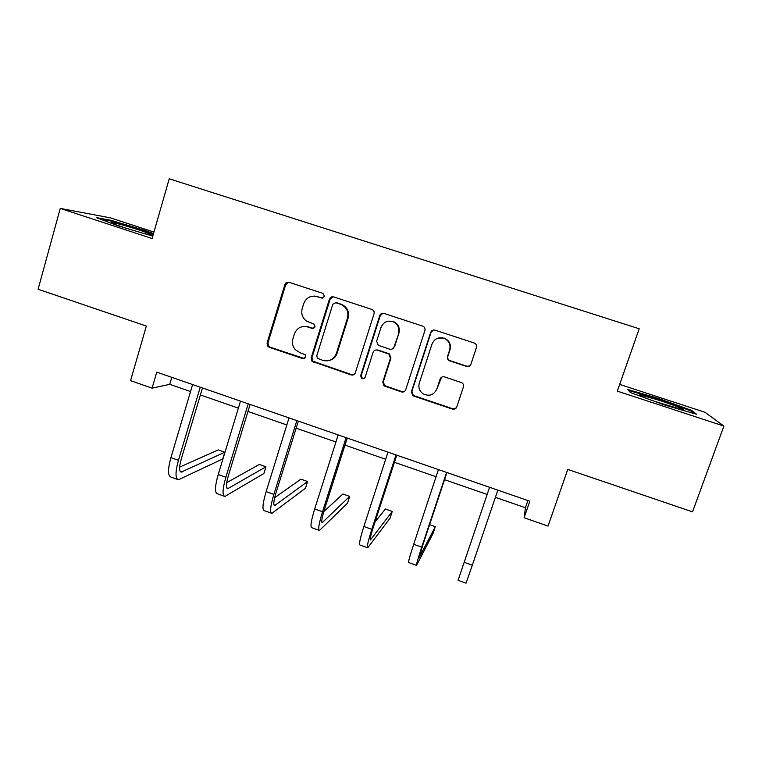 <?xml version="1.0" encoding="UTF-8"?>
<svg xmlns="http://www.w3.org/2000/svg" width="762" height="762" viewBox="0 0 762 762"><rect width="100%" height="100%" fill="white"/><g stroke="black" fill="none" stroke-linecap="round" stroke-linejoin="round"><path stroke-width="1.14" d="M324.526 296.456L323.069 293.446L289.065 282.292C287.074 281.864 285.683 282.607 284.883 284.521L267.071 343.014L267.51 345.977L269.234 347.301L302.79 358.626L305.714 357.111L305.133 354.692L299.837 352.625L295.342 349.701C292.618 346.519 291.798 342.9 292.884 338.852L294.38 333.985C296.932 327.889 301.39 325.555 307.762 326.974L312.144 328.432L315.087 326.898L314.125 324.155L306.457 321.059C302.371 317.849 300.952 313.687 302.2 308.591L303.705 303.686C306.276 297.542 310.753 295.17 317.163 296.57L321.564 298.018L324.526 296.456M466.496 366.427C468.582 366.893 470.059 366.16 470.926 364.217L476.479 347.434C476.945 345.367 476.221 343.9 474.297 343.024L435.054 330.156C432.987 329.698 431.53 330.451 430.682 332.394L411.432 391.658L412.766 395.583L413.642 396.03L452.39 409.099C454.457 409.585 455.924 408.861 456.781 406.937L463.429 386.867C463.877 385.058 463.296 383.657 461.696 382.676L444.494 376.895C442.427 376.428 440.969 377.152 440.112 379.085L436.855 389.03C433.826 395.097 429.225 396.688 423.053 393.802C419.414 391.077 418.157 387.515 419.291 383.134L431.987 344.1C434.359 338.776 438.369 336.823 444.027 338.252C449.008 340.643 450.885 344.538 449.666 349.929L447.523 356.473C447.075 358.378 447.704 359.797 449.409 360.75L466.496 366.427L469.897 365.75M153.943 232.077L110.5 217.875L60.265 208.407L38.1 289.236L146.333 326.06L130.559 380.667L152.086 388.163L156.762 372.151L529.838 501.215L524.132 517.76L548.04 526.094L567.757 469.411L692.534 511.854L723.9 426.082L704.964 412.29L619.687 384.391M60.265 208.407L152.105 238.525L169.221 178.784L639.185 328.765L617.325 391.125L723.9 426.082M374.028 313.792C374.466 311.772 373.751 310.325 371.904 309.448L333.67 296.913C331.661 296.475 330.251 297.218 329.432 299.152L311.182 357.883L312.02 361.34L351.092 374.923C353.111 375.39 354.52 374.666 355.34 372.761L374.028 313.792M384.029 313.43L422.748 326.126C424.644 326.993 425.358 328.451 424.91 330.498L405.727 389.734C404.889 391.649 403.45 392.373 401.412 391.897L384.019 385.848L382.8 382.01L390.449 358.14L388.849 354.044L377.361 350.149C375.333 349.691 373.904 350.425 373.075 352.349L365.179 377.152C364.331 378.828 363.083 379.19 361.455 378.257L360.664 375.637L379.714 315.659C380.552 313.725 381.991 312.982 384.029 313.43M495.395 497.329L525.437 507.749L524.132 517.76M152.086 388.163L169.736 384.324L190.538 391.544M200.377 394.954L238.373 408.137M247.955 411.47L286.826 424.958M296.151 428.187L335.928 441.989M344.976 445.132L385.667 459.248M394.43 462.296L436.074 476.736M444.551 479.679L487.147 494.462M171.793 377.352L169.736 384.324M527.914 500.548L525.437 507.749M153.505 233.61L145.085 230.457L110.842 220.256L96.269 217.589L117.634 225.695L152.791 236.125M691.544 410.347L657.711 398.193L627.745 389.468L630.422 392.592L665.34 405.232L696.516 414.252L691.544 410.347L691.182 411.347M110.642 220.98L110.842 220.256M144.885 231.134L145.085 230.457M657.463 398.888L657.711 398.193M322.621 298.104L314.487 296.056M303.79 326.46L308.534 326.898L313.506 328.46M288.703 282.197L285.731 284.578L267.967 342.881L268.405 345.834L270.119 347.158L304.419 358.559M333.051 296.78L330.146 299.161L311.944 357.702L312.772 361.15L351.73 374.694L353.625 374.761M335.775 302.685L332.803 304.248L316.754 355.816L317.402 358.302L322.897 360.397C329.289 361.855 333.785 359.54 336.385 353.435L347.462 318.125C348.834 311.877 346.7 307.315 341.071 304.448L335.385 302.59M329.327 360.493C333.156 359.483 335.737 357.073 337.071 353.273L336.385 353.435M336.461 302.676L341.738 304.438C347.358 307.296 349.482 311.839 348.12 318.078L337.071 353.273M375.685 350.034L377.923 349.996L389.372 353.873L390.973 357.959L383.334 381.752L384.562 385.582L401.888 391.611L404.498 391.43M383 313.258L380.267 315.611L361.274 375.399L362.064 378.019L364.131 378.476M398.44 333.223C399.621 327.898 397.783 324.041 392.925 321.65C387.315 320.183 383.343 322.126 381 327.47L376.628 341.195L378.266 345.319L389.725 349.177C391.763 349.634 393.192 348.901 394.03 346.977L398.936 333.118C400.117 327.812 398.278 323.964 393.44 321.583L388.858 321.097M392.02 349.129L394.03 346.977M398.936 333.118L394.535 346.834M438.14 338.071L444.379 338.137C449.342 340.519 451.218 344.395 449.999 349.777L447.856 356.302C447.408 358.188 448.037 359.607 449.742 360.559L466.782 366.217M441.617 377.2L436.855 389.03M433.359 330.041L431.073 332.289L411.89 391.373L413.214 395.288L414.08 395.726L452.714 408.756L456.228 407.975M177.594 479.46L171.031 477.107C167.745 475.917 167.707 469.43 170.917 457.638L192.615 384.553M202.463 387.963L181.242 459.143C179.08 467.001 179.07 471.326 181.213 472.107L224.809 452.237L222.78 458.915L178.422 479.755C175.222 478.603 175.231 472.126 178.451 460.324L200.244 387.191M224.809 452.237L218.256 449.923L179.642 467.116M142.475 233.067L151.105 235.087C158.01 236.163 134.255 228 119.301 224.123L111.843 222.437C109.233 222.323 113.786 224.19 125.53 228.038M100.26 219.104L111.309 221.104L144.513 230.991L153.314 234.296M654.796 401.412L682.371 409.718C687.048 410.394 673.57 404.965 658.987 400.221L640.061 394.878C637.87 394.754 640.975 396.278 649.376 399.45M628.631 390.496L657.596 398.926L690.391 410.718L693.868 413.48M224.152 496.205L217.37 493.766C214.598 492.766 214.884 486.347 218.218 474.516L240.506 401.117M250.098 404.441L228.305 475.926C226.066 483.803 225.838 488.08 227.628 488.747L265.976 466.792L263.9 473.497L224.857 496.453C222.161 495.481 222.504 489.08 225.857 477.25L248.231 403.793M286.293 282.654L285.512 284.569M265.976 466.792L259.347 464.449L226.705 482.651M271.31 513.159L264.3 510.635C262.052 509.826 262.661 503.492 266.138 491.623L289.017 417.9M298.352 421.129L275.977 492.928C273.644 500.834 273.196 505.054 274.634 505.587L307.6 481.517L305.476 488.232L271.872 513.359C269.71 512.578 270.377 506.254 273.882 494.386L296.856 420.614M307.6 481.517L300.895 479.146L274.653 497.719M319.068 530.323L311.82 527.714C310.115 527.104 311.067 520.846 314.687 508.949L338.166 434.902M347.234 438.036L324.269 510.149C321.84 518.074 321.164 522.237 322.24 522.646L349.691 496.395L347.52 503.139L319.488 530.476C317.868 529.895 318.887 523.646 322.526 511.74L346.11 437.655M349.691 496.395L342.91 493.995L323.821 511.578M367.446 547.716L359.95 545.021C358.797 544.601 360.102 538.429 363.865 526.494L387.972 452.133M396.754 455.171L373.19 527.59C370.665 535.534 369.751 539.648 370.456 539.925L392.259 511.445L390.039 518.217L367.713 547.811C366.655 547.43 368.017 541.268 371.808 529.333L396.011 454.914M392.259 511.445L385.401 509.026L375.018 521.951M416.443 565.328L408.699 562.547C408.118 562.337 409.775 556.25 413.69 544.278L438.436 469.592M446.923 472.526L422.739 545.259L419.291 557.422L435.302 526.666L433.045 533.457L416.566 565.375C416.081 565.204 417.805 559.127 421.738 547.154L446.589 472.411M435.302 526.666L429.597 524.647M464.182 562.299L489.575 487.289L458.076 580.301L464.182 562.299L472.335 565.204L497.834 490.137M458.076 580.301L466.049 583.168L472.335 565.204M317.906 296.58L317.163 296.57M312.906 328.346L312.144 328.432M308.534 326.898L307.762 326.974M303.581 358.445L302.79 358.626M270.119 347.158L269.234 347.301M267.967 342.881L267.071 343.014M285.731 284.578L284.883 284.521M322.297 298.028L321.564 298.018M351.73 374.694L351.092 374.923M314.115 361.998L313.363 362.188M311.944 357.702L311.182 357.883M330.146 299.161L329.432 299.152M348.12 318.078L347.462 318.125M341.119 304.209L340.443 304.219M401.888 391.611L401.412 391.897M385.524 386.086L384.991 386.363M383.334 381.752L382.8 382.01M390.973 357.959L390.449 358.14M388.772 353.606L388.249 353.778M377.923 349.996L377.361 350.149M361.274 375.399L360.664 375.637M380.267 315.611L379.714 315.659M170.917 457.638L178.451 460.324M180.061 471.154L182.175 471.907M218.218 474.516L225.857 477.25M226.685 487.861L228.467 488.499M266.138 491.623L273.882 494.386M273.91 504.777L275.339 505.292M314.687 508.949L322.526 511.74M321.745 521.913L322.812 522.294M363.865 526.494L371.808 529.333M370.189 539.267L370.884 539.525M413.69 544.278L421.738 547.154M268.405 345.834L267.51 345.977M312.772 361.15L312.02 361.34M341.738 304.438L341.071 304.448M384.562 385.582L384.019 385.848M389.372 353.873L388.849 354.044M362.064 378.019L361.455 378.257M393.44 321.583L392.925 321.65M180.661 471.916L181.213 472.107M112.919 223.599L111.843 222.437M641.118 396.116L640.061 394.878"/></g></svg>
